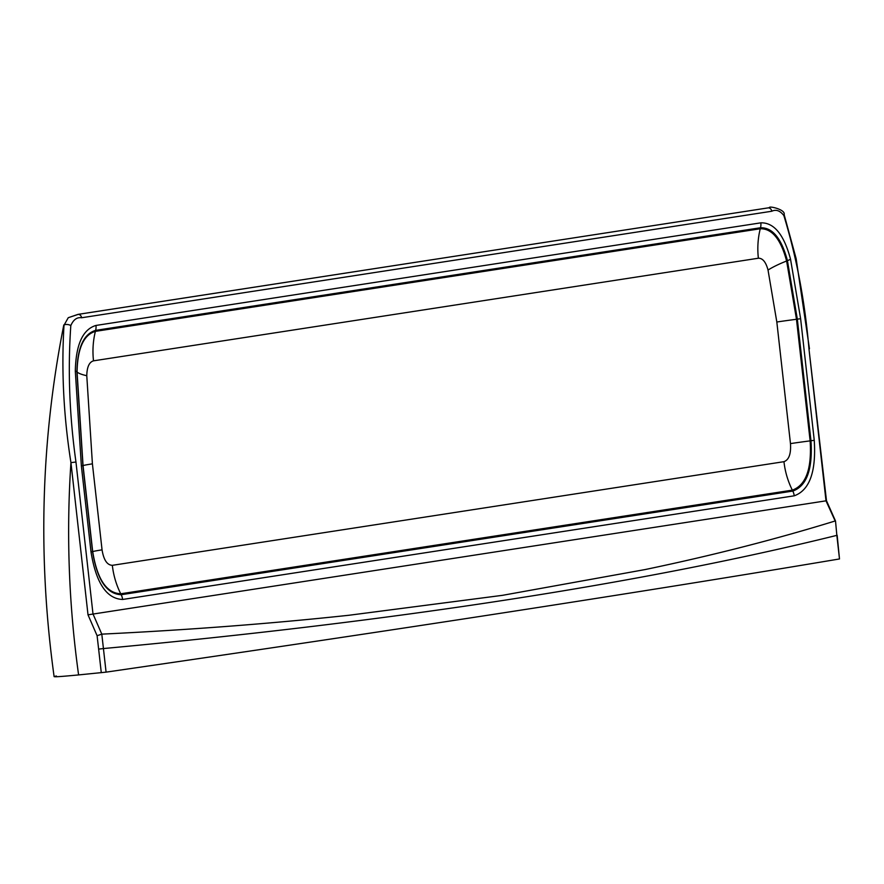 <?xml version="1.0" encoding="UTF-8"?>
<svg xmlns="http://www.w3.org/2000/svg" width="884" height="884" viewBox="0 0 884 884"><rect width="100%" height="100%" fill="white"/><g stroke="black" fill="none" stroke-linecap="round" stroke-linejoin="round"><path stroke-width="1.33" d="M68.245 317.721L64.002 325.268A3.702 1.392 8 0 1 66.974 324.472A3.702 1.392 8 0 1 70.808 325.621C73.372 319.688 76.952 317.069 81.571 317.765A3.702 3.193 -98.8 0 0 77.969 314.395L68.256 317.71L64.002 325.268C61.305 370.451 63.615 416.231 70.941 462.619L88.013 614.833L97.096 635.695L98.632 649.11L103.428 648.558L101.804 634.148L97.096 635.695M783.854 215.574A3.702 1.547 -21.1 0 0 784.13 214.547C785.788 209.475 768.306 205.585 769.445 207.685L768.141 207.884A3.702 3.193 81.2 0 1 771.732 211.254C776.041 209.188 780.075 210.624 783.854 215.574C796.683 257.741 805.048 302.184 808.959 348.893L826.496 500.764M78.411 314.317A12.332 10.73 81.2 0 1 78.455 314.306A12.332 10.73 81.2 0 1 78.466 314.306A12.332 10.73 81.2 0 1 78.985 314.24L766.969 208.06A12.332 10.586 -98.7 0 0 766.472 208.127L766.472 208.127A12.332 10.586 -98.7 0 0 765.887 208.226M835.513 521.007L836.85 535.361L835.513 521.007L826.496 500.753L88.013 614.833M760.837 222.834A12.332 10.652 81.2 0 1 760.516 227.752C772.528 227.442 781.5 238.426 787.434 260.681L797.335 319.168L810.971 440.762C812.783 469.293 806.727 486.056 792.815 491.073L121.207 594.722A12.332 10.652 81.2 0 1 122.6 599.474L794.219 495.813C809.567 490.288 816.252 471.78 814.252 440.298L800.617 318.704L790.528 259.167C783.975 234.614 774.075 222.503 760.837 222.834L95.969 325.445C82.753 329.367 75.869 344.594 75.306 371.158L81.361 465.901L91.008 551.925C96.025 582.932 106.555 598.788 122.6 599.474M112.334 565.329A74.013 63.935 -98.8 0 0 120.732 593.783L792.34 490.134A74.013 63.935 81.2 0 1 783.953 461.68L112.334 565.329C107.119 565.108 103.693 559.948 102.058 549.859L92.411 463.846L86.776 375.711C86.963 367.07 89.196 362.108 93.505 360.838A74.013 63.935 81.2 0 1 95.395 331.367C83.671 334.837 77.56 348.362 77.063 371.932L83.052 465.581L92.698 551.594C97.141 579.119 106.489 593.186 120.732 593.783L121.207 594.722C106.655 594.103 97.107 579.738 92.566 551.627L82.919 465.614L76.919 371.788A12.332 1.724 179.1 0 0 75.306 371.158M794.219 495.813A12.332 10.652 -98.8 0 0 792.815 491.073L792.34 490.134C805.976 485.228 811.899 468.807 810.131 440.873L796.484 319.279L786.616 261.001C780.804 239.21 772.019 228.459 760.262 228.757A74.013 63.935 -98.8 0 0 758.373 258.227C762.682 258.117 765.898 262.062 768.03 270.051L776.826 322.019L790.473 443.613C791.125 453.857 788.948 459.879 783.953 461.68M808.959 348.893L825.999 500.819L835.17 520.963M101.804 634.148L92.997 613.949L75.958 462.023L70.941 462.619C66.212 533.372 68.775 604.137 78.599 674.923L106.08 672.138L103.428 648.558C397.27 621.297 641.74 583.573 836.85 535.361L839.491 558.953L837.159 535.295M839.491 558.953C642.69 592.015 398.22 629.74 106.08 672.138M56.399 676.017C50.432 677.277 57.836 676.912 78.599 674.923M835.115 520.985C775.798 539.284 712.438 555.483 645.055 569.572L502.565 595.319L348.959 615.264C270.637 623.662 188.292 629.949 101.903 634.137M766.969 208.06L78.985 314.24M81.571 317.765L771.732 211.254M75.958 462.023C69.438 415.712 67.725 370.241 70.808 325.621M814.252 440.298L810.131 440.873A74.013 1.79 -6.4 0 0 790.473 443.613M102.058 549.859A74.013 1.79 -6.4 0 0 92.698 551.594L91.008 551.925M800.617 318.704L796.484 319.279A74.013 1.79 -6.4 0 0 776.826 322.019M92.411 463.846A74.013 1.79 -6.4 0 0 83.052 465.581L81.361 465.901M790.528 259.167A12.332 2.63 167.1 0 1 787.434 260.681L786.616 261.001A74.013 15.779 -12.9 0 0 768.03 270.051M86.776 375.711A74.013 10.332 -0.9 0 1 77.063 371.932L76.919 371.788C77.427 347.71 83.671 333.909 95.649 330.362A12.332 10.652 -98.8 0 0 95.969 325.445M95.649 330.362L760.516 227.752L760.262 228.757L95.395 331.367L95.649 330.362M93.505 360.838L758.373 258.227M98.632 649.11L101.284 672.702M769.445 207.685L78.455 314.306L68.256 317.71M784.13 214.547L796.141 258.625L809.457 348.793M63.803 324.936C40.885 440.541 37.658 557.782 54.112 676.636"/></g></svg>

